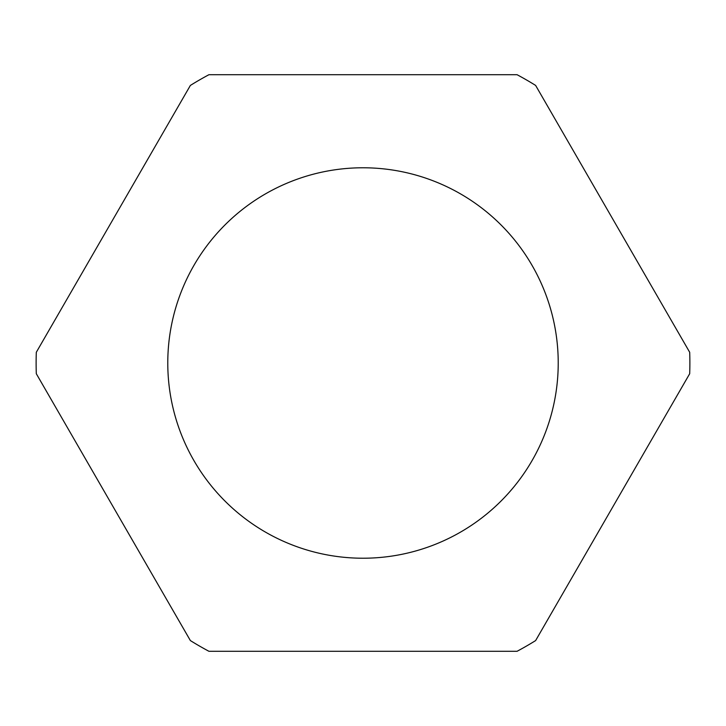 <?xml version="1.0" encoding="UTF-8"?>
<svg xmlns="http://www.w3.org/2000/svg" width="726" height="726" viewBox="0 0 726 726"><rect width="100%" height="100%" fill="white"/><g stroke="black" fill="none" stroke-linecap="round" stroke-linejoin="round"><path stroke-width="1.09" d="M558.221 363A195.221 195.221 0 0 1 363 558.221A195.221 195.221 0 0 1 167.779 363A195.221 195.221 0 0 1 363 167.779A195.221 195.221 0 0 1 558.221 363M36.3 352.291A326.872 326.872 0 0 0 36.3 373.709L190.375 640.577A326.872 326.872 0 0 0 208.925 651.286L517.075 651.286A326.872 326.872 0 0 0 535.625 640.577L689.7 373.709A326.872 326.872 0 0 0 689.7 352.291L535.625 85.423A326.872 326.872 0 0 0 517.075 74.714L208.925 74.714A326.872 326.872 0 0 0 190.375 85.423L36.3 352.291"/></g></svg>
